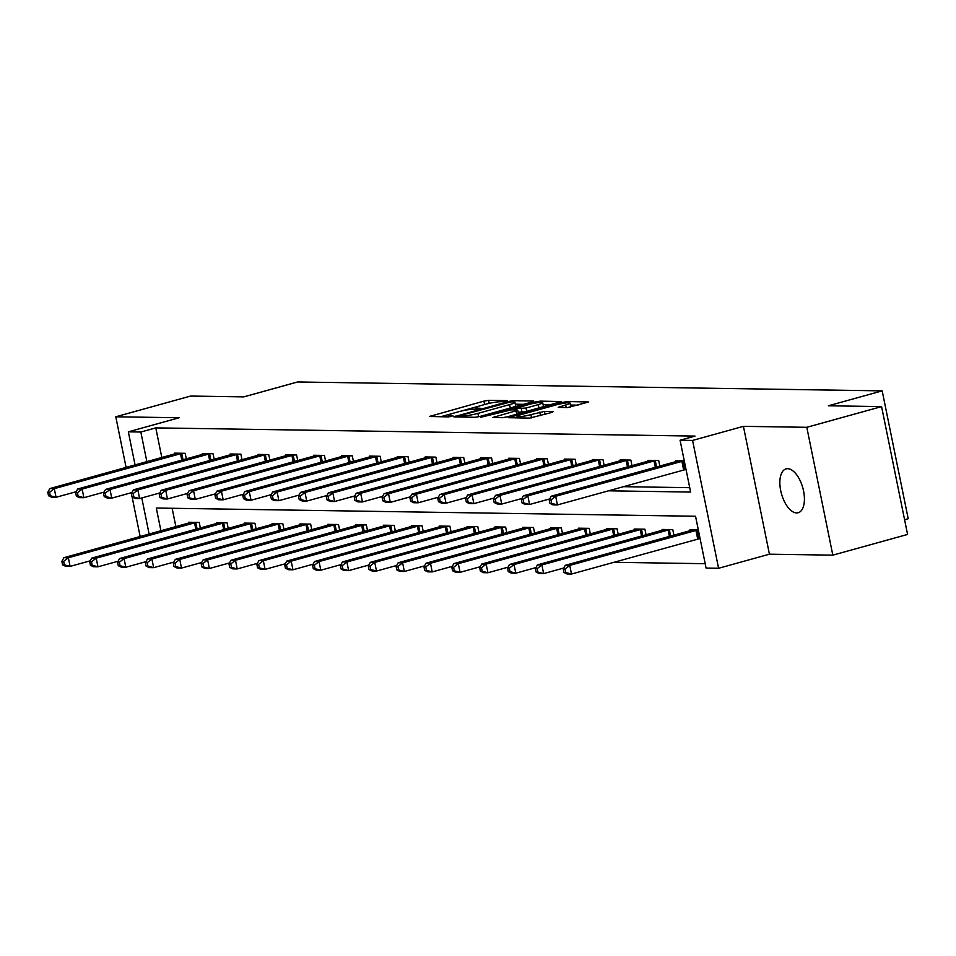 <?xml version="1.0" encoding="UTF-8"?>
<svg xmlns="http://www.w3.org/2000/svg" width="956" height="956" viewBox="0 0 956 956"><rect width="100%" height="100%" fill="white"/><g stroke="black" fill="none" stroke-linecap="round" stroke-linejoin="round"><path stroke-width="1.43" d="M506.381 401.209L507.206 400.624L488.588 400.337L483.903 401.126L429.399 416.481L448.495 416.888L452.941 415.824L450.204 415.705A11.161 1.374 -11.5 0 1 448.651 415.334A11.161 1.374 -11.5 0 1 453.981 413.028L458.39 411.797A11.161 1.374 -11.5 0 1 473.387 409.288L479.075 408.774L480.247 408.272L477.498 408.152A11.161 1.374 -11.5 0 1 475.957 407.77A11.161 1.374 -11.5 0 1 481.286 405.464L485.684 404.245A11.161 1.374 -11.5 0 1 500.693 401.723L506.381 401.209M787.636 468.691A22.741 11.078 -105.5 0 0 786.059 468.894A22.741 11.078 -105.5 0 0 781.052 492.209A22.741 11.078 -105.5 0 0 796.635 512.918A22.741 11.078 -105.5 0 0 798.212 512.727A22.741 11.078 -105.5 0 0 803.219 489.412A22.741 11.078 -105.5 0 0 787.636 468.691M567.529 407.591L588.705 401.974L567.541 401.544L562.857 402.333L508.353 417.688L529.516 418.119L552.114 412.371L553.297 411.534L544.442 411.403L530.879 414.641A9.333 1.159 -11.5 0 1 517.041 416.434A9.333 1.159 -11.5 0 1 521.498 414.498L556.284 404.866A9.333 1.159 -11.5 0 1 570.111 403.074A9.333 1.159 -11.5 0 1 565.665 405.009L558.196 407.34L567.529 407.591M881.575 406.599L907.579 534.44L832.819 555.149L806.804 427.308L881.575 406.599L828.362 405.786L882.185 390.873L297.591 381.97L243.756 396.883L190.543 396.071L115.784 416.792L179.178 417.748L128.331 431.837L140.831 432.028L155.78 427.882L695.036 436.091L680.075 440.238L692.574 440.429L718.589 568.27L706.09 568.079L695.55 516.252L156.294 508.042L160.931 530.807M806.804 427.308L743.421 426.34L692.574 440.429M532.54 401.867L533.723 401.03L513.037 400.707L508.353 401.496L453.849 416.852L475.013 417.294L479.697 416.505L532.54 401.867M540.295 401.126L561.459 401.556L506.955 416.912L502.259 417.7L492.926 417.449L516.025 410.793L517.208 409.957L511.329 409.861L480.713 417.294L535.599 401.914L540.295 401.126L540.546 402.404M115.784 416.792L126.096 467.448M131.235 492.734L131.39 493.499M132.107 497.012L140.15 536.555M904.591 519.717L908.2 518.714L882.185 390.873M155.78 427.882L161.827 457.554M623.312 486.676L689.73 487.68M174.625 454.004L174.458 453.144L185.165 453.299L186.312 458.916M202.481 454.435L202.314 453.562L213.021 453.73L214.156 459.334M230.336 454.853L230.157 453.992L240.876 454.148L242.011 459.764M258.192 455.283L258.012 454.411L268.732 454.578L269.867 460.183M286.047 455.701L285.868 454.841L296.587 454.996L297.722 460.613M313.903 456.132L313.723 455.259L324.442 455.426L325.578 461.031M341.758 456.55L341.579 455.689L352.298 455.845L353.433 461.461M369.614 456.98L369.434 456.108L380.153 456.275L381.289 461.879M397.469 457.398L397.29 456.538L408.009 456.693L409.144 462.31M425.324 457.828L425.145 456.956L435.864 457.123L437 462.728M453.18 458.247L453.001 457.386L463.72 457.542L464.855 463.158M481.035 458.677L480.856 457.805L491.575 457.972L492.71 463.576M508.891 459.095L508.712 458.235L519.431 458.39L520.566 464.007M536.746 459.525L536.567 458.653L547.286 458.82L548.421 464.425M564.602 459.944L564.422 459.083L575.142 459.239L576.277 464.855M592.457 460.362L592.278 459.501L602.997 459.669L604.132 465.273M620.313 460.792L620.133 459.932L630.852 460.087L631.988 465.692M648.168 461.21L647.989 460.35L658.708 460.517L659.843 466.122M685.428 469.527L686.038 469.539M676.023 461.64L675.844 460.78L684.281 460.9M613.8 562.307L705.193 563.693M172.14 508.281L175.88 526.66M188.691 523.111L188.511 522.251L199.23 522.406L200.366 528.011M216.546 523.53L216.367 522.669L227.086 522.836L228.221 528.441M244.401 523.96L244.222 523.099L254.941 523.255L256.077 528.859M272.257 524.378L272.078 523.518L282.797 523.685L283.932 529.289M300.112 524.808L299.933 523.948L310.652 524.103L311.787 529.708M327.968 525.226L327.789 524.366L338.496 524.533L339.643 530.138M355.823 525.657L355.644 524.796L366.351 524.952L367.498 530.556M383.679 526.075L383.499 525.214L394.207 525.382L395.354 530.986M411.534 526.505L411.355 525.645L422.062 525.8L423.209 531.405M439.39 526.923L439.21 526.063L449.918 526.23L451.065 531.835M467.245 527.354L467.066 526.493L477.773 526.648L478.92 532.253M495.1 527.772L494.921 526.911L505.628 527.079L506.776 532.683M522.956 528.202L522.777 527.342L533.484 527.497L534.631 533.101M550.799 528.62L550.632 527.76L561.339 527.927L562.486 533.532M578.655 529.05L578.488 528.19L589.195 528.345L590.342 533.95M606.51 529.469L606.343 528.608L617.05 528.776L618.197 534.38M634.366 529.899L634.198 529.027L644.906 529.194L646.053 534.798M662.221 530.317L662.054 529.457L672.761 529.624L673.908 535.229M699.481 538.634L700.103 538.646M690.077 530.747L689.909 529.875L698.346 530.006M743.421 426.34L769.425 554.193L832.819 555.149M769.425 554.193L718.589 568.27M608.363 490.81L690.626 492.065L680.075 440.238M140.831 432.028L146.866 461.7M149.136 534.069L141.787 497.957M135.071 464.963L128.331 431.837M479.386 406.025L460.553 411.247M452.08 413.59L440.608 416.768M523.685 404.316L515.32 404.185M510.851 401.879L461.198 415.274L460.027 415.788L462.907 415.908A11.161 1.374 -11.5 0 0 477.904 413.386L509.608 404.603A11.161 1.374 -11.5 0 0 514.937 402.297A11.161 1.374 -11.5 0 0 513.396 401.914L510.851 401.879M512.213 407.495A11.161 1.374 -11.5 0 0 515.643 405.75L514.937 402.297M543.104 404.615L550.943 404.735M517.71 413.936L518.391 413.53L517.686 410.076M538.264 404.639A9.333 1.159 -11.5 0 0 542.709 402.703A9.333 1.159 -11.5 0 0 528.883 404.496L514.961 408.606L526.003 408.033L538.264 404.639L538.957 408.057M540.69 407.567A9.333 1.159 -11.5 0 0 543.414 406.157L542.709 402.703M525.453 411.797L518.128 412.215M569.668 407.364A9.333 1.159 -11.5 0 0 570.816 406.527L570.111 403.074M578.189 405.153L570.517 405.033M191.403 522.287L63.885 557.683L68.342 557.754L70.099 566.394L90.258 560.814M64.351 564.853L70.099 566.394L65.641 566.322L62.558 564.829L64.351 564.853L63.646 561.399L61.865 561.375L62.558 564.829M63.646 561.399L68.342 557.754L196.339 522.37M61.865 561.375L63.885 557.683M182.273 453.264L54.289 488.647L49.82 488.576L177.338 453.18M76.193 491.707L56.046 497.287L51.576 497.216L48.505 495.722L50.286 495.758L49.581 492.292L47.8 492.268L48.505 495.722M49.581 492.292L54.289 488.647L56.046 497.287L50.286 495.758M49.82 488.576L47.8 492.268M219.259 522.717L91.74 558.113L96.198 558.173L97.954 566.812L118.114 561.232M92.206 565.283L97.954 566.812L93.497 566.753L90.414 565.259L92.206 565.283L91.501 561.829L89.721 561.793L90.414 565.259M91.501 561.829L96.198 558.173L224.194 522.789M89.721 561.793L91.74 558.113M247.114 523.135L119.596 558.531L124.053 558.603L125.81 567.243L145.969 561.662M120.062 565.701L125.81 567.243L121.352 567.171L118.269 565.677L120.062 565.701L119.357 562.248L117.564 562.224L118.269 565.677M119.357 562.248L124.053 558.603L252.049 523.219M117.564 562.224L119.596 558.531M210.129 453.682L82.144 489.078L77.675 489.006L205.193 453.61M104.049 492.125L83.901 497.706L79.432 497.646L76.361 496.152L78.141 496.176L77.436 492.722L75.655 492.699L76.361 496.152M77.436 492.722L82.144 489.078L83.901 497.706L78.141 496.176M77.675 489.006L75.655 492.699M237.984 454.112L110 489.496L105.53 489.424L233.049 454.028M131.904 492.555L111.756 498.136L107.287 498.064L104.216 496.57L105.997 496.594L105.291 493.141L103.511 493.117L104.216 496.57M105.291 493.141L110 489.496L111.756 498.136L105.997 496.594M105.53 489.424L103.511 493.117M274.969 523.565L147.451 558.961L151.908 559.021L153.665 567.661L173.825 562.08M147.917 566.131L153.665 567.661L149.208 567.601L146.125 566.107L147.917 566.131L147.212 562.678L145.42 562.642L146.125 566.107M147.212 562.678L151.908 559.021L279.905 523.637M145.42 562.642L147.451 558.961M302.825 523.984L175.306 559.38L179.764 559.451L181.521 568.091L201.68 562.51M175.773 566.55L181.521 568.091L177.063 568.019L173.98 566.526L175.773 566.55L175.067 563.096L173.275 563.072L173.98 566.526M175.067 563.096L179.764 559.451L307.76 524.067M173.275 563.072L175.306 559.38M330.68 524.414L203.162 559.81L207.619 559.869L209.376 568.509L229.536 562.929M203.628 566.98L209.376 568.509L204.919 568.45L201.836 566.956L203.628 566.98L202.923 563.526L201.13 563.49L201.836 566.956M202.923 563.526L207.619 559.869L335.616 524.486M201.13 563.49L203.162 559.81M265.84 454.53L137.855 489.926L133.386 489.854L260.904 454.459M159.76 492.973L139.612 498.554L135.143 498.494L132.071 497L133.852 497.024L133.147 493.571L131.366 493.547L132.071 497M133.147 493.571L137.855 489.926L139.612 498.554L133.852 497.024M133.386 489.854L131.366 493.547M293.695 454.96L165.711 490.344L161.241 490.273L288.76 454.877M187.615 493.404L167.467 498.984L162.998 498.913L159.927 497.419L161.707 497.443L161.002 493.989L159.222 493.965L159.927 497.419M161.002 493.989L165.711 490.344L167.467 498.984L161.707 497.443M161.241 490.273L159.222 493.965M321.551 455.379L193.566 490.775L189.097 490.703L316.615 455.307M215.47 493.822L195.323 499.402L190.853 499.343L187.782 497.849L189.563 497.873L188.858 494.419L187.077 494.395L187.782 497.849M188.858 494.419L193.566 490.775L195.323 499.402L189.563 497.873M189.097 490.703L187.077 494.395M358.536 524.832L231.017 560.228L235.475 560.3L237.231 568.94L257.391 563.359M231.483 567.398L237.231 568.94L232.774 568.868L229.691 567.374L231.483 567.398L230.778 563.944L228.986 563.92L229.691 567.374M230.778 563.944L235.475 560.3L363.471 524.916M228.986 563.92L231.017 560.228M349.406 455.809L221.422 491.193L216.952 491.121L344.471 455.725M243.326 494.252L223.178 499.833L218.709 499.761L215.638 498.267L217.418 498.291L216.713 494.838L214.933 494.814L215.638 498.267M216.713 494.838L221.422 491.193L223.178 499.833L217.418 498.291M216.952 491.121L214.933 494.814M386.391 525.262L258.873 560.658L263.33 560.718L265.087 569.358L285.247 563.777M259.339 567.828L265.087 569.358L260.63 569.298L257.546 567.804L259.339 567.828L258.634 564.375L256.841 564.339L257.546 567.804M258.634 564.375L263.33 560.718L391.327 525.334M256.841 564.339L258.873 560.658M377.262 456.227L249.277 491.623L244.808 491.551L372.326 456.155M271.181 494.67L251.034 500.251L246.564 500.191L243.493 498.697L245.274 498.721L244.569 495.268L242.788 495.244L243.493 498.697M244.569 495.268L249.277 491.623L251.034 500.251L245.274 498.721M244.808 491.551L242.788 495.244M414.247 525.681L286.716 561.076L291.186 561.148L292.942 569.788L313.102 564.195M287.194 568.246L292.942 569.788L288.485 569.716L285.402 568.223L287.194 568.246L286.489 564.793L284.697 564.769L285.402 568.223M286.489 564.793L291.186 561.148L419.182 525.764M284.697 564.769L286.716 561.076M405.117 456.657L277.132 492.041L272.663 491.97L400.182 456.574M299.037 495.1L278.889 500.681L274.42 500.609L271.349 499.116L273.129 499.14L272.424 495.686L270.644 495.662L271.349 499.116M272.424 495.686L277.132 492.041L278.889 500.681L273.129 499.14M272.663 491.97L270.644 495.662M442.102 526.111L314.572 561.507L319.041 561.566L320.798 570.206L340.957 564.626M315.05 568.677L320.798 570.206L316.34 570.146L313.257 568.641L315.05 568.677L314.345 565.223L312.552 565.187L313.257 568.641M314.345 565.223L319.041 561.566L447.038 526.182M312.552 565.187L314.572 561.507M432.972 457.076L304.976 492.471L300.519 492.4L428.037 457.004M326.892 495.519L306.745 501.099L302.275 501.04L299.204 499.546L300.985 499.57L300.28 496.116L298.499 496.092L299.204 499.546M300.28 496.116L304.976 492.471L306.745 501.099L300.985 499.57M300.519 492.4L298.499 496.092M469.958 526.529L342.427 561.925L346.897 561.997L348.653 570.636L368.813 565.044M342.905 569.095L348.653 570.636L344.196 570.565L341.113 569.071L342.905 569.095L342.2 565.641L340.408 565.617L341.113 569.071M342.2 565.641L346.897 561.997L474.881 526.613M340.408 565.617L342.427 561.925M460.828 457.506L332.831 492.89L328.374 492.818L455.893 457.422M354.748 495.949L334.6 501.53L330.131 501.458L327.06 499.964L328.84 499.988L328.135 496.534L326.355 496.511L327.06 499.964M328.135 496.534L332.831 492.89L334.6 501.53L328.84 499.988M328.374 492.818L326.355 496.511M497.813 526.959L370.283 562.355L374.752 562.415L376.509 571.055L396.668 565.474M370.761 569.525L376.509 571.055L372.039 570.995L368.968 569.489L370.761 569.525L370.056 566.072L368.263 566.036L368.968 569.489M370.056 566.072L374.752 562.415L502.737 527.031M368.263 566.036L370.283 562.355M488.683 457.924L360.687 493.308L356.23 493.248L483.748 457.852M382.603 496.367L362.455 501.948L357.986 501.888L354.915 500.394L356.696 500.418L355.99 496.965L354.21 496.929L354.915 500.394M355.99 496.965L360.687 493.308L362.455 501.948L356.696 500.418M356.23 493.248L354.21 496.929M525.669 527.377L398.138 562.773L402.607 562.845L404.364 571.485L424.524 565.892M398.616 569.943L404.364 571.485L399.895 571.413L396.824 569.919L398.616 569.943L397.911 566.49L396.119 566.466L396.824 569.919M397.911 566.49L402.607 562.845L530.592 527.449M396.119 566.466L398.138 562.773M516.539 458.354L388.542 493.738L384.085 493.666L511.603 458.271M410.459 496.797L390.299 502.378L385.842 502.306L382.77 500.813L384.551 500.836L383.846 497.383L382.065 497.359L382.77 500.813M383.846 497.383L388.542 493.738L390.299 502.378L384.551 500.836M384.085 493.666L382.065 497.359M553.524 527.808L425.994 563.204L430.463 563.263L432.22 571.903L452.379 566.322M426.46 570.374L432.22 571.903L427.75 571.831L424.679 570.338L426.46 570.374L425.767 566.92L423.974 566.884L424.679 570.338M425.767 566.92L430.463 563.263L558.447 527.879M423.974 566.884L425.994 563.204M544.394 458.772L416.398 494.156L411.94 494.097L539.459 458.701M438.314 497.216L418.154 502.796L413.697 502.737L410.626 501.243L412.406 501.267L411.701 497.813L409.921 497.777L410.626 501.243M411.701 497.813L416.398 494.156L418.154 502.796L412.406 501.267M411.94 494.097L409.921 497.777M581.379 528.226L453.849 563.622L458.318 563.693L460.075 572.333L480.235 566.741M454.315 570.792L460.075 572.333L455.606 572.262L452.535 570.768L454.315 570.792L453.622 567.338L451.83 567.314L452.535 570.768M453.622 567.338L458.318 563.693L586.303 528.298M451.83 567.314L453.849 563.622M572.25 459.203L444.253 494.587L439.796 494.515L567.314 459.119M466.17 497.646L446.01 503.226L441.553 503.155L438.481 501.661L440.262 501.685L439.557 498.231L437.776 498.207L438.481 501.661M439.557 498.231L444.253 494.587L446.01 503.226L440.262 501.685M439.796 494.515L437.776 498.207M609.235 528.656L481.705 564.052L486.174 564.112L487.93 572.752L508.09 567.171M482.171 571.222L487.93 572.752L483.461 572.68L480.39 571.186L482.171 571.222L481.477 567.768L479.685 567.733L480.39 571.186M481.477 567.768L486.174 564.112L614.158 528.728M479.685 567.733L481.705 564.052M600.105 459.621L472.109 495.005L467.651 494.945L595.17 459.549M494.025 498.064L473.865 503.645L469.408 503.585L466.325 502.091L468.117 502.115L467.412 498.662L465.632 498.626L466.325 502.091M467.412 498.662L472.109 495.005L473.865 503.645L468.117 502.115M467.651 494.945L465.632 498.626M637.09 529.074L509.56 564.47L514.029 564.542L515.786 573.182L535.946 567.589M510.026 571.64L515.786 573.182L511.317 573.11L508.245 571.616L510.026 571.64L509.333 568.187L507.54 568.163L508.245 571.616M509.333 568.187L514.029 564.542L642.014 529.146M507.54 568.163L509.56 564.47M627.961 460.051L499.964 495.435L495.507 495.363L623.025 459.967M521.88 498.494L501.721 504.075L497.263 504.003L494.18 502.509L495.973 502.533L495.268 499.08L493.487 499.056L494.18 502.509M495.268 499.08L499.964 495.435L501.721 504.075L495.973 502.533M495.507 495.363L493.487 499.056M664.946 529.505L537.415 564.9L541.885 564.96L543.641 573.6L563.801 568.019M537.881 572.07L543.641 573.6L539.172 573.528L536.101 572.035L537.881 572.07L537.188 568.617L535.396 568.581L536.101 572.035M537.188 568.617L541.885 564.96L669.869 529.576M535.396 568.581L537.415 564.9M655.816 460.469L527.82 495.853L523.362 495.794L650.881 460.398M549.736 498.913L529.576 504.493L525.119 504.433L522.036 502.94L523.828 502.964L523.123 499.51L521.343 499.474L522.036 502.94M523.123 499.51L527.82 495.853L529.576 504.493L523.828 502.964M523.362 495.794L521.343 499.474M692.801 529.923L565.271 565.319L569.74 565.39L571.497 574.03L700.079 538.503M565.737 572.489L571.497 574.03L567.028 573.959L563.956 572.465L565.737 572.489L565.044 569.035L563.251 569.011L563.956 572.465M565.044 569.035L569.74 565.39L697.725 529.994M563.251 569.011L565.271 565.319M683.671 460.9L555.675 496.284L551.218 496.212L678.736 460.816M686.014 469.408L557.432 504.923L552.974 504.852L549.891 503.358L551.684 503.382L550.979 499.928L549.198 499.904L549.891 503.358M550.979 499.928L555.675 496.284L557.432 504.923L551.684 503.382M551.218 496.212L549.198 499.904M477.689 409.096L477.498 408.152M450.395 416.661L450.204 415.705M431.24 416.625L431.06 415.764M484.596 404.543L483.903 401.126M489.197 403.36L488.588 400.337M455.689 416.995L455.51 416.135M508.496 402.201L508.353 401.496M513.276 401.914L513.037 400.707M460.613 417.067L460.362 415.86M463.146 417.103L462.907 415.908M478.598 416.78L477.904 413.386M510.301 408.021L509.608 404.603M494.766 417.593L494.599 416.732M516.718 414.211L516.025 410.793M535.814 402.966L535.599 401.914M515.69 409.933L515.439 408.726M522.024 412.275L521.319 408.81M526.696 411.45L526.003 408.033M560.037 407.471L559.858 406.611M566.179 407.567L565.665 405.009M531.536 417.915L530.879 414.641M540.451 415.597L539.758 412.179M545.04 414.33L544.442 411.403M510.193 417.82L510.014 416.959M563.072 403.372L562.857 402.333M567.792 402.787L567.541 401.544M195.861 529.265L194.546 522.789M197.103 528.919L195.789 522.49M181.736 453.383L183.038 459.812M180.481 453.694L181.807 460.159M223.716 529.684L222.401 523.219M224.959 529.349L223.644 522.908M251.571 530.114L250.257 523.637M252.814 529.767L251.5 523.338M209.591 453.801L210.894 460.242M208.336 454.112L209.663 460.589M237.446 454.231L238.749 460.661M236.192 454.53L237.518 461.007M279.427 530.532L278.112 524.067M280.67 530.198L279.355 523.757M307.282 530.962L305.968 524.486M308.525 530.616L307.211 524.187M335.138 531.381L333.823 524.916M336.381 531.046L335.066 524.605M265.302 454.65L266.605 461.091M264.047 454.96L265.374 461.437M293.157 455.08L294.46 461.509M291.903 455.379L293.229 461.856M321.013 455.498L322.315 461.939M319.758 455.809L321.085 462.274M362.993 531.811L361.679 525.334M364.236 531.464L362.921 525.035M348.868 455.928L350.171 462.357M347.614 456.227L348.928 462.704M390.849 532.229L389.534 525.764M392.091 531.895L390.777 525.453M376.724 456.347L378.026 462.788M375.469 456.657L376.784 463.122M418.704 532.659L417.39 526.182M419.947 532.313L418.632 525.884M404.567 456.777L405.882 463.206M403.324 457.076L404.639 463.552M446.56 533.078L445.245 526.613M447.802 532.743L446.488 526.302M432.423 457.195L433.737 463.636M431.18 457.506L432.494 463.971M474.415 533.508L473.101 527.031M475.658 533.161L474.343 526.732M460.278 457.625L461.593 464.054M459.035 457.924L460.35 464.401M502.27 533.926L500.956 527.461M503.513 533.591L502.199 527.15M488.134 458.044L489.448 464.485M486.891 458.354L488.205 464.819M530.126 534.356L528.811 527.879M531.357 534.01L530.054 527.581M515.989 458.474L517.304 464.903M514.746 458.772L516.061 465.249M557.981 534.774L556.667 528.31M559.212 534.44L557.91 527.999M543.845 458.892L545.159 465.333M542.602 459.203L543.916 465.668M585.837 535.205L584.522 528.728M587.068 534.858L585.765 528.429M571.7 459.322L573.014 465.751M570.457 459.621L571.772 466.098M613.692 535.623L612.378 529.158M614.923 535.288L613.621 528.847M599.555 459.74L600.87 466.181M598.313 460.051L599.627 466.516M641.548 536.053L640.233 529.576M642.779 535.707L641.476 529.265M627.411 460.171L628.725 466.6M626.168 460.469L627.483 466.946M669.403 536.471L668.089 530.006M670.634 536.137L669.331 529.696M655.266 460.589L656.581 467.03M654.024 460.9L655.338 467.365M697.701 539.065L695.944 530.425M698.944 538.754L697.187 530.114M683.122 461.019L684.878 469.647M681.879 461.318L683.636 469.958M476.267 409.299L475.957 407.77M448.962 416.864L448.651 415.334M460.29 417.067L460.027 415.788M515.224 409.921L514.961 408.606M517.351 417.939L517.041 416.434"/></g></svg>
